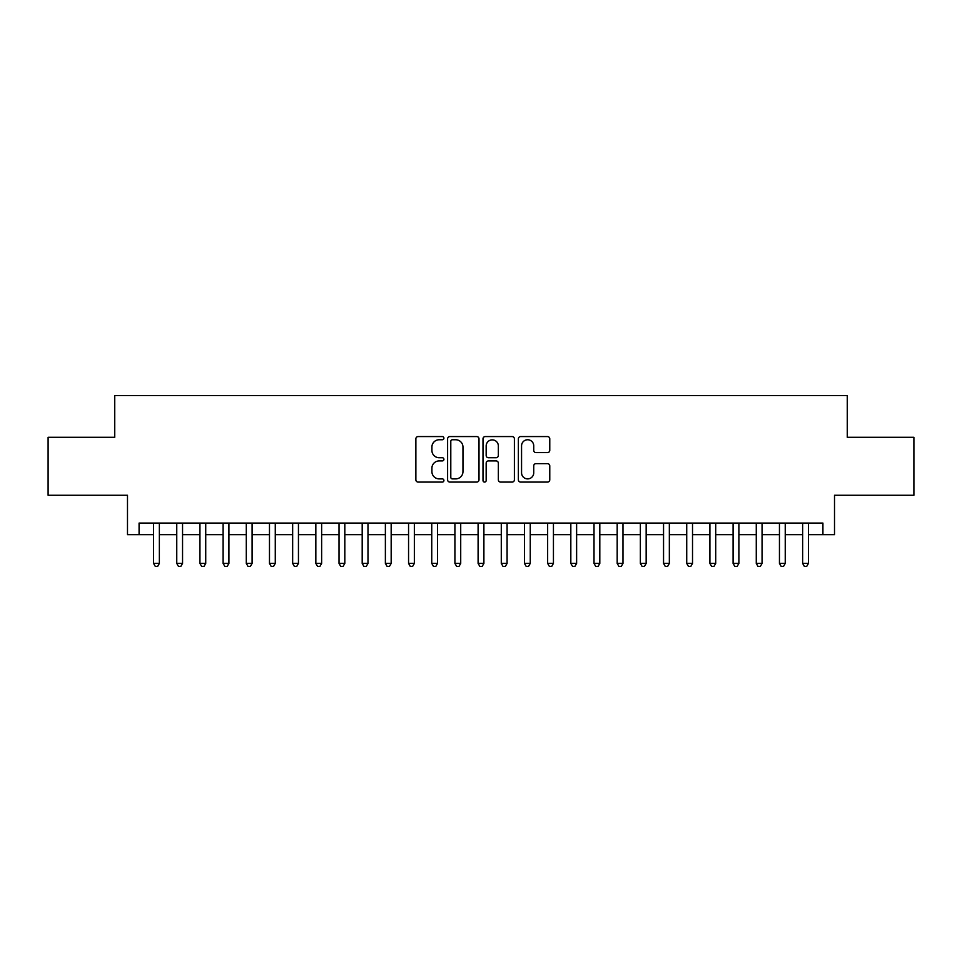 <?xml version="1.0" encoding="UTF-8"?>
<svg xmlns="http://www.w3.org/2000/svg" width="962" height="962" viewBox="0 0 962 962"><rect width="100%" height="100%" fill="white"/><g stroke="black" fill="none" stroke-linecap="round" stroke-linejoin="round"><path stroke-width="1.44" d="M443.915 438.167A1.587 1.587 0 0 0 442.316 436.568L418.145 436.568A2.273 2.273 0 0 0 415.873 438.852L415.873 479.81A2.273 2.273 0 0 0 418.145 482.082L442.316 482.082A1.587 1.587 0 0 0 443.915 480.483A1.587 1.587 0 0 0 442.316 478.896L439.189 478.896A7.275 7.275 0 0 1 431.914 471.608L431.914 468.205A7.275 7.275 0 0 1 439.189 460.918L442.316 460.918A1.587 1.587 0 0 0 443.915 459.331A1.587 1.587 0 0 0 442.316 457.732L439.189 457.732A7.275 7.275 0 0 1 431.914 450.457L431.914 447.041A7.275 7.275 0 0 1 439.189 439.754L442.316 439.754A1.587 1.587 0 0 0 443.915 438.167M547.498 452.609A2.273 2.273 0 0 0 549.771 450.336L549.771 438.852A2.273 2.273 0 0 0 547.498 436.568L520.646 436.568A2.273 2.273 0 0 0 518.374 438.852L518.374 479.81A2.273 2.273 0 0 0 520.646 482.082L547.498 482.082A2.273 2.273 0 0 0 549.771 479.81L549.771 465.921A2.273 2.273 0 0 0 547.498 463.648L536.002 463.648A2.273 2.273 0 0 0 533.73 465.921L533.73 472.811A6.085 6.085 0 0 1 527.645 478.896A6.085 6.085 0 0 1 521.56 472.811L521.56 445.839A6.085 6.085 0 0 1 527.645 439.754A6.085 6.085 0 0 1 533.73 445.839L533.73 450.336A2.273 2.273 0 0 0 536.002 452.609L547.498 452.609M139.081 534.668L139.081 523.075L822.919 523.075L822.919 534.668L834.511 534.668L834.511 495.262L913.9 495.262L913.9 437.301L847.257 437.301L847.257 395.574L114.743 395.574L114.743 437.301L48.1 437.301L48.1 495.262L127.489 495.262L127.489 534.668L153.571 534.668M479.004 438.852A2.273 2.273 0 0 0 476.731 436.568L449.879 436.568A2.273 2.273 0 0 0 447.607 438.852L447.607 479.81A2.273 2.273 0 0 0 449.879 482.082L476.731 482.082A2.273 2.273 0 0 0 479.004 479.81L479.004 438.852M485.269 436.568L512.121 436.568A2.273 2.273 0 0 1 514.393 438.852L514.393 479.81A2.273 2.273 0 0 1 512.121 482.082L500.625 482.082A2.273 2.273 0 0 1 498.352 479.81L498.352 463.191A2.273 2.273 0 0 0 496.079 460.918L488.455 460.918A2.273 2.273 0 0 0 486.171 463.191L486.171 480.483A1.587 1.587 0 0 1 484.583 482.082A1.587 1.587 0 0 1 482.996 480.483L482.996 438.852A2.273 2.273 0 0 1 485.269 436.568M159.367 534.668L176.755 534.668M182.552 534.668L199.94 534.668M205.724 534.668L223.112 534.668M228.908 534.668L246.296 534.668M252.092 534.668L269.48 534.668M275.276 534.668L292.652 534.668M298.448 534.668L315.837 534.668M321.633 534.668L339.021 534.668M344.817 534.668L362.193 534.668M367.989 534.668L385.377 534.668M391.173 534.668L408.561 534.668M414.357 534.668L431.746 534.668M437.542 534.668L454.918 534.668M460.714 534.668L478.102 534.668M483.898 534.668L501.286 534.668M507.082 534.668L524.458 534.668M530.254 534.668L547.643 534.668M553.439 534.668L570.827 534.668M576.623 534.668L594.011 534.668M599.807 534.668L617.183 534.668M622.979 534.668L640.367 534.668M646.163 534.668L663.552 534.668M669.348 534.668L686.724 534.668M692.52 534.668L709.908 534.668M715.704 534.668L733.092 534.668M738.888 534.668L756.276 534.668M762.06 534.668L779.448 534.668M785.245 534.668L802.633 534.668M808.429 534.668L822.919 534.668M452.393 439.754A1.587 1.587 0 0 0 450.793 441.354L450.793 477.296A1.587 1.587 0 0 0 452.393 478.896L455.687 478.896A7.275 7.275 0 0 0 462.962 471.608L462.962 447.041A7.275 7.275 0 0 0 455.687 439.754L452.393 439.754M498.352 445.959A6.085 6.085 0 0 0 492.267 439.874A6.085 6.085 0 0 0 486.171 445.959L486.171 455.459A2.273 2.273 0 0 0 488.455 457.732L496.079 457.732A2.273 2.273 0 0 0 498.352 455.459L498.352 445.959M159.367 523.075L159.367 563.407L153.571 563.407L153.571 523.075M159.367 563.407L157.624 566.426L155.315 566.426L153.571 563.407M182.552 523.075L182.552 563.407L176.755 563.407L176.755 523.075M182.552 563.407L180.808 566.426L178.487 566.426L176.755 563.407M205.724 523.075L205.724 563.407L199.94 563.407L199.94 523.075M205.724 563.407L203.992 566.426L201.671 566.426L199.94 563.407M228.908 523.075L228.908 563.407L223.112 563.407L223.112 523.075M228.908 563.407L227.176 566.426L224.855 566.426L223.112 563.407M252.092 523.075L252.092 563.407L246.296 563.407L246.296 523.075M252.092 563.407L250.348 566.426L248.04 566.426L246.296 563.407M275.276 523.075L275.276 563.407L269.48 563.407L269.48 523.075M275.276 563.407L273.533 566.426L271.212 566.426L269.48 563.407M298.448 523.075L298.448 563.407L292.652 563.407L292.652 523.075M298.448 563.407L296.717 566.426L294.396 566.426L292.652 563.407M321.633 523.075L321.633 563.407L315.837 563.407L315.837 523.075M321.633 563.407L319.889 566.426L317.58 566.426L315.837 563.407M344.817 523.075L344.817 563.407L339.021 563.407L339.021 523.075M344.817 563.407L343.073 566.426L340.752 566.426L339.021 563.407M367.989 523.075L367.989 563.407L362.193 563.407L362.193 523.075M367.989 563.407L366.257 566.426L363.937 566.426L362.193 563.407M391.173 523.075L391.173 563.407L385.377 563.407L385.377 523.075M391.173 563.407L389.442 566.426L387.121 566.426L385.377 563.407M414.357 523.075L414.357 563.407L408.561 563.407L408.561 523.075M414.357 563.407L412.614 566.426L410.293 566.426L408.561 563.407M437.542 523.075L437.542 563.407L431.746 563.407L431.746 523.075M437.542 563.407L435.798 566.426L433.477 566.426L431.746 563.407M460.714 523.075L460.714 563.407L454.918 563.407L454.918 523.075M460.714 563.407L458.982 566.426L456.661 566.426L454.918 563.407M483.898 523.075L483.898 563.407L478.102 563.407L478.102 523.075M483.898 563.407L482.154 566.426L479.846 566.426L478.102 563.407M507.082 523.075L507.082 563.407L501.286 563.407L501.286 523.075M507.082 563.407L505.339 566.426L503.018 566.426L501.286 563.407M530.254 523.075L530.254 563.407L524.458 563.407L524.458 523.075M530.254 563.407L528.523 566.426L526.202 566.426L524.458 563.407M553.439 523.075L553.439 563.407L547.643 563.407L547.643 523.075M553.439 563.407L551.707 566.426L549.386 566.426L547.643 563.407M576.623 523.075L576.623 563.407L570.827 563.407L570.827 523.075M576.623 563.407L574.879 566.426L572.558 566.426L570.827 563.407M599.807 523.075L599.807 563.407L594.011 563.407L594.011 523.075M599.807 563.407L598.063 566.426L595.743 566.426L594.011 563.407M622.979 523.075L622.979 563.407L617.183 563.407L617.183 523.075M622.979 563.407L621.248 566.426L618.927 566.426L617.183 563.407M646.163 523.075L646.163 563.407L640.367 563.407L640.367 523.075M646.163 563.407L644.42 566.426L642.111 566.426L640.367 563.407M669.348 523.075L669.348 563.407L663.552 563.407L663.552 523.075M669.348 563.407L667.604 566.426L665.283 566.426L663.552 563.407M692.52 523.075L692.52 563.407L686.724 563.407L686.724 523.075M692.52 563.407L690.788 566.426L688.467 566.426L686.724 563.407M715.704 523.075L715.704 563.407L709.908 563.407L709.908 523.075M715.704 563.407L713.96 566.426L711.652 566.426L709.908 563.407M738.888 523.075L738.888 563.407L733.092 563.407L733.092 523.075M738.888 563.407L737.145 566.426L734.824 566.426L733.092 563.407M762.06 523.075L762.06 563.407L756.276 563.407L756.276 523.075M762.06 563.407L760.329 566.426L758.008 566.426L756.276 563.407M785.245 523.075L785.245 563.407L779.448 563.407L779.448 523.075M785.245 563.407L783.513 566.426L781.192 566.426L779.448 563.407M808.429 523.075L808.429 563.407L802.633 563.407L802.633 523.075M808.429 563.407L806.685 566.426L804.376 566.426L802.633 563.407"/></g></svg>
